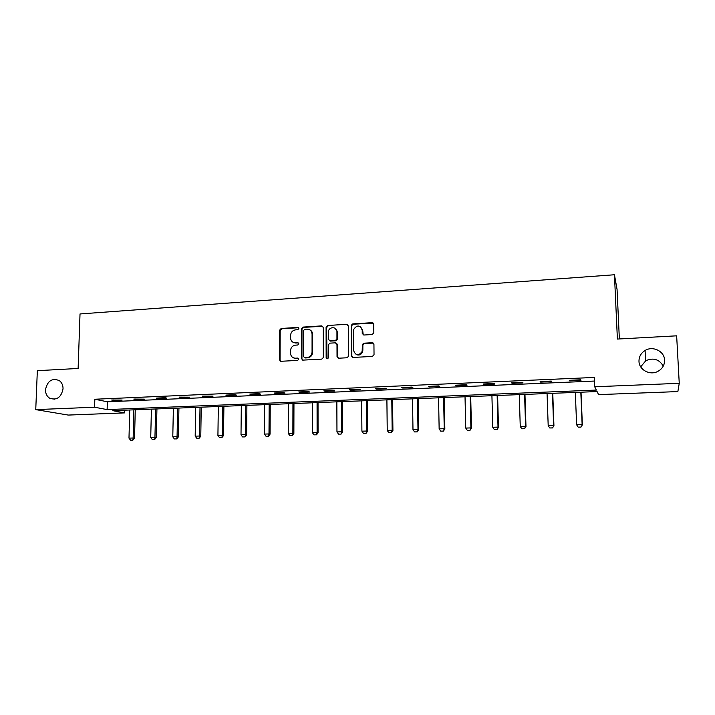 <?xml version="1.0" encoding="UTF-8"?>
<svg xmlns="http://www.w3.org/2000/svg" width="715" height="715" viewBox="0 0 715 715"><rect width="100%" height="100%" fill="white"/><g stroke="black" fill="none" stroke-linecap="round" stroke-linejoin="round"><path stroke-width="1.07" d="M298.852 328.498L297.753 327.416L281.156 328.48L279.592 330.205L279.467 359.931L281.004 361.29L297.681 360.396L298.79 359.162L297.69 358.081L295.518 358.197C292.614 358.072 290.942 356.517 290.513 353.505L290.513 350.707C290.826 347.499 292.507 345.64 295.554 345.148L297.717 345.023L298.816 343.799L297.717 342.708L295.554 342.843C292.641 342.735 290.978 341.18 290.558 338.177L290.558 335.415C290.871 332.216 292.542 330.357 295.59 329.847L297.744 329.713L298.852 328.498M298.548 327.729L281.755 328.775L280.191 330.5L280.057 359.967L280.7 361.272M298.423 358.331L295.518 358.197M298.486 342.994L295.554 342.843M638.987 361.343C639.067 369.852 649.962 375.724 657.836 371.398C662.376 368.86 664.628 365.097 664.593 360.128C664.476 351.244 652.786 345.551 645.046 350.502C640.962 353.094 638.942 356.705 638.987 361.343M45.501 389.675C45.474 393.5 46.85 396.351 49.639 398.219C56.762 400.57 61.222 397.442 63.036 388.835C63.072 385.251 61.83 382.507 59.327 380.603C52.079 377.779 47.476 380.8 45.501 389.675M372.193 334.522L373.829 332.743L373.748 324.244L372.086 322.671L352.772 323.904L351.199 325.289L351.342 355.856L352.987 357.455L372.399 356.419L374.034 354.631L373.936 344.299L372.274 342.708L363.953 343.191L362.398 344.46L362.156 351.467C358.581 356.07 355.73 355.757 353.594 350.556L353.594 329.57C357.026 324.681 359.904 324.869 362.21 330.133L362.237 333.44L363.89 335.022L372.193 334.522M35.75 409.624L37.341 370.683L78.123 368.466L80.017 313.957L614.444 274.757L617.394 339.062L676.649 335.827L679.25 383.312L677.865 391.579L598.571 394.626L597.07 391.561L112.782 410.669L124.526 412.895L68.193 415.066L35.75 409.624L94.586 407.219L107.116 409.597L596.337 390.077L594.71 386.77L679.25 383.312M594.71 386.77L594.317 377.449L94.836 399.238L94.586 407.219M323.287 327.443L321.687 325.888L302.981 327.086L301.408 328.829L301.364 358.546L302.945 360.119L321.741 359.118L323.332 357.563L323.287 327.443M327.685 325.504L346.686 324.288L348.321 325.852L348.437 356.428L346.864 357.777L338.66 358.215L337.033 356.624L336.988 344.407L335.371 342.825L329.973 343.146L328.391 344.675L328.391 357.759C327.55 359.144 326.809 359.127 326.156 357.715L326.094 327.068L327.685 325.504L346.686 324.288M619.36 338.955L617.063 289.414L614.444 274.757M94.836 399.238L107.357 401.785L594.469 381.05M113.676 400.454L122.131 400.087L111.629 400.025L113.676 400.454L113.694 399.935M135.761 399.506L144.341 399.131L133.776 399.068L135.761 399.506L135.77 398.979M158.176 398.541L166.89 398.166L165.004 397.719L156.263 398.103L158.176 398.541L158.185 398.014M180.94 397.567L189.779 397.183L179.099 397.111L180.94 397.567L180.949 397.04M204.052 396.575L213.034 396.181L202.291 396.119L204.052 396.575L204.061 396.038M227.522 395.565L236.647 395.172L234.994 394.707L225.842 395.1L227.522 395.565L227.531 395.029M251.358 394.537L260.635 394.144L259.062 393.67L249.758 394.072L251.358 394.537L251.367 394.001M275.579 393.5L284.999 393.098L283.515 392.615L274.06 393.027L275.579 393.5L275.579 392.955M300.184 392.446L309.747 392.034L308.353 391.543L298.754 391.954L300.184 392.446L300.184 391.9M325.182 391.373L334.906 390.953L333.601 390.453L323.841 390.873L325.182 391.373L325.182 390.819M350.591 390.283L360.467 389.854L359.252 389.353L349.34 389.773L350.591 390.283L350.582 389.72M376.403 389.175L386.449 388.745L385.331 388.227L375.25 388.656L376.403 389.175L376.403 388.611M402.652 388.048L412.859 387.61L411.849 387.083L401.598 387.521L402.652 388.048L402.643 387.476M429.331 386.904L439.707 386.457L438.796 385.921L428.383 386.368L429.331 386.904L429.322 386.332M456.456 385.734L467.011 385.287L466.207 384.742L455.616 385.197L456.456 385.734L456.447 385.162M484.046 384.554L494.78 384.089L494.083 383.535L483.304 384L484.046 384.554L484.028 383.973M512.101 383.347L523.014 382.882L522.442 382.319L511.475 382.784L512.101 383.347L512.083 382.766M540.629 382.123L551.739 381.649L551.283 381.068L540.129 381.551L540.629 382.123L540.611 381.533M569.667 380.881L580.964 380.389L580.634 379.808L569.283 380.3L569.667 380.881L569.641 380.282M663.27 366.098C659.185 359.252 653.358 357.455 645.806 360.7L640.703 366.84M124.607 410.204L124.526 412.895M107.357 401.785L107.116 409.597M293.588 342.539L296.135 343.111M293.722 357.938L296.108 358.447M322.769 326.255L303.553 327.381L301.98 329.123L301.936 358.796L302.579 360.092M304.715 329.275L303.607 330.482L303.58 356.597L304.688 357.697L306.985 357.58C309.944 357.134 311.633 355.364 312.062 352.272L312.071 334.093C311.758 330.911 310.069 329.257 307.003 329.132L304.715 329.275M309.783 329.821C311.597 330.723 312.544 332.243 312.625 334.379L312.625 352.54C312.196 355.623 310.498 357.393 307.557 357.831L305.26 357.956M347.821 324.69L347.195 324.601M336.416 343.164L337.516 344.684L337.56 356.883L338.186 358.161M328.212 325.808L326.621 327.568L327.059 358.814M336.944 331.769C337.131 326.397 328.802 326.371 328.373 331.733L328.355 339.241L329.973 340.814L335.362 340.492L336.944 339.026L336.944 331.769L337.462 332.073L335.147 328.283M329.454 340.751L329.973 340.814M337.462 332.073L337.462 339.303L335.889 340.778L330.5 341.091M360.503 326.701L362.693 330.428L363.238 334.933M356.088 354.47C359.037 355.721 361.227 354.81 362.648 351.735L362.362 350.064M373.391 343.093L364.435 343.468L362.88 344.737L362.845 350.332M373.275 323.108L353.273 324.208L351.7 325.602L351.843 356.115L352.459 357.393M129.746 409.999L128.986 438.134L133.142 438.009L133.884 409.838M132.624 440.145L130.55 440.208L132.856 440.181L133.142 438.009L134.527 438.215L135.269 409.784M128.986 438.134L130.55 440.208M132.856 440.181L134.527 438.215M151.401 409.141L150.731 437.491L154.949 437.357L155.602 408.98M154.404 439.511L152.295 439.573L154.628 439.546L154.949 437.357L156.281 437.562L156.934 408.926M150.731 437.491L152.295 439.573M154.628 439.546L156.281 437.562M173.379 408.274L172.789 436.829L177.07 436.695L177.642 408.113M176.498 438.867L174.362 438.93L176.712 438.903L177.07 436.695L178.366 436.91L178.929 408.059M172.789 436.829L174.362 438.93M176.712 438.903L178.366 436.91M195.678 407.398L195.186 436.159L199.539 436.025L200.012 407.228M198.931 438.215L196.759 438.277L199.136 438.25L199.539 436.025L200.772 436.239L201.246 407.175M195.186 436.159L196.759 438.277M199.136 438.25L200.772 436.239M218.325 406.504L217.923 435.48L222.338 435.346L222.714 406.334M221.704 437.553L219.496 437.616L221.9 437.58L222.338 435.346L223.518 435.56L223.902 406.281M217.923 435.48L219.496 437.616M221.9 437.58L223.518 435.56M241.312 405.602L241.009 434.792L245.486 434.657L245.772 405.423M244.816 436.874L242.582 436.937L245.004 436.91L245.486 434.657L246.612 434.872L246.898 405.378M241.009 434.792L242.582 436.937M245.004 436.91L246.612 434.872M264.648 404.681L264.443 434.085L268.992 433.951L269.171 404.502M268.286 436.195L266.016 436.257L268.465 436.23L268.992 433.951L270.064 434.175L270.243 404.458M264.443 434.085L266.016 436.257M268.465 436.23L270.064 434.175M288.342 403.743L288.243 433.379L292.864 433.236L292.944 403.564M292.122 435.498L289.816 435.56L292.292 435.533L292.864 433.236L293.874 433.46L293.954 403.519M288.243 433.379L289.816 435.56M292.292 435.533L293.874 433.46M312.41 402.795L312.41 432.655L317.103 432.512L317.076 402.608M316.334 434.792L313.983 434.854L316.495 434.827L317.103 432.512L318.059 432.745L318.032 402.572M312.41 432.655L313.983 434.854M316.495 434.827L318.059 432.745M336.845 401.83L336.962 431.923L341.725 431.78L341.591 401.642M340.921 434.077L338.535 434.139L341.064 434.112L341.725 431.78L342.619 432.012L342.476 401.607M336.962 431.923L338.535 434.139M341.064 434.112L342.619 432.012M361.674 400.847L361.906 431.172L366.741 431.029L366.491 400.659M365.892 433.344L363.479 433.415L366.035 433.379L366.741 431.029L367.573 431.27L367.313 400.623M361.906 431.172L363.479 433.415M366.035 433.379L367.573 431.27M386.895 399.855L387.235 430.421L392.16 430.269L391.793 399.658M391.275 432.602L388.817 432.673L391.4 432.647L392.16 430.269L392.919 430.51L392.544 399.631M387.235 430.421L388.817 432.673M391.4 432.647L392.919 430.51M412.519 398.845L412.984 429.652L417.98 429.501L417.497 398.648M417.06 431.851L414.557 431.923L417.176 431.896L417.98 429.501L418.677 429.742L418.186 398.621M412.984 429.652L414.557 431.923M417.176 431.896L418.677 429.742M438.563 397.817L439.144 428.866L444.23 428.714L443.613 397.62M443.264 431.091L440.726 431.163L443.363 431.127L444.23 428.714L444.846 428.964L444.23 397.594M439.144 428.866L440.726 431.163M443.363 431.127L444.846 428.964M465.027 396.771L465.742 428.07L470.899 427.919L470.166 396.575M469.898 430.314L467.315 430.385L469.987 430.35L470.899 427.919L471.453 428.169L470.702 396.548M465.742 428.07L467.315 430.385M469.987 430.35L471.453 428.169M491.92 395.717L492.769 427.266L498.015 427.105L497.148 395.502M496.97 429.518L494.342 429.599L497.041 429.563L498.015 427.105L498.489 427.364L497.604 395.484M492.769 427.266L494.342 429.599M497.041 429.563L498.489 427.364M519.269 394.635L520.252 426.444L525.588 426.283L524.578 394.421M524.488 428.714L521.825 428.794L524.551 428.759L525.588 426.283L525.981 426.542L524.962 394.412M520.252 426.444L521.825 428.794M524.551 428.759L525.981 426.542M547.064 393.536L548.191 425.604L553.616 425.443L552.463 393.322M552.472 427.901L549.764 427.981L552.525 427.945L553.928 425.711L552.767 393.313M548.191 425.604L549.764 427.981M552.525 427.945L553.928 425.711M575.334 392.419L576.603 424.755L582.126 424.594L580.821 392.204M580.929 427.07L578.176 427.15L580.973 427.114L582.35 424.862L581.036 392.195M576.603 424.755L578.176 427.15M580.973 427.114L582.35 424.862M298.325 327.711L297.753 327.416M298.271 358.331L297.69 358.081M298.298 342.986L297.717 342.708M280.057 359.967L279.449 359.725M280.191 330.5L279.592 330.205M281.755 328.775L281.156 328.48M301.936 358.796L301.364 358.546L301.936 358.796M301.98 329.123L301.408 328.829M303.553 327.381L302.981 327.086M322.233 326.192L321.687 325.888M307.557 357.831L306.985 357.58M312.634 352.245L312.071 351.986M312.625 334.379L312.071 334.093M337.56 356.883L337.033 356.624M337.516 344.684L336.988 344.407M326.692 357.965L326.156 357.715M326.621 327.568L326.085 327.264M335.889 340.778L335.362 340.492M337.489 339.017L336.971 338.731M362.719 333.744L362.237 333.44M362.693 330.428L362.21 330.133M362.809 345.247L362.326 344.97M364.435 343.468L363.953 343.191M372.738 342.994L372.274 342.708M351.843 356.115L351.342 355.856M351.664 325.977L351.163 325.674M353.273 324.208L352.772 323.904M372.56 322.983L372.086 322.671M54.796 399.202L49.639 398.219M645.806 360.7L645.046 350.502M280.066 360.172L279.467 359.931M312.625 352.54L312.062 352.272M337.462 339.303L336.944 339.026M326.63 327.372L326.094 327.068M362.648 351.735L362.156 351.467M362.88 344.737L362.398 344.46M351.7 325.602L351.199 325.289"/></g></svg>
